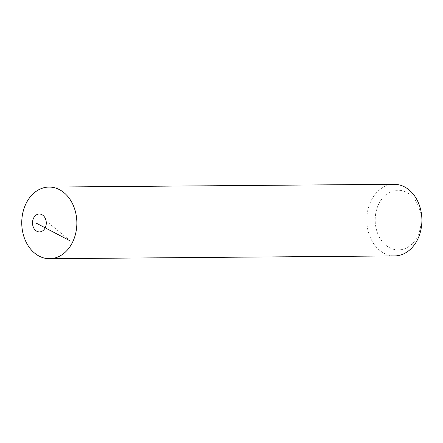 <?xml version="1.0" encoding="UTF-8"?>
<svg xmlns="http://www.w3.org/2000/svg" width="443" height="443" viewBox="0 0 443 443"><rect width="100%" height="100%" fill="white"/><g stroke="black" fill="none" stroke-linecap="round" stroke-linejoin="round"><path stroke-width="0.33" stroke-dasharray="2.21 1.66" d="M394.054 184.299A35.811 27.555 -90.5 0 0 367.834 210.181A35.811 27.555 -90.5 0 0 379.618 250.301A35.811 27.555 -90.5 0 0 394.63 255.921M385.886 245.239A29.842 22.964 -90.5 0 0 417.566 236.136A29.842 22.964 -90.5 0 0 410.423 194.92A29.842 22.964 -90.5 0 0 378.743 204.024A29.842 22.964 -90.5 0 0 385.886 245.239M70.487 241.047L48.542 222.895L35.961 222.995"/><path stroke-width="0.66" d="M35.717 230.515A8.954 6.889 89.5 0 1 33.574 218.155A8.954 6.889 89.5 0 1 43.076 215.425A8.954 6.889 -90.5 0 1 45.219 227.785A8.954 6.889 -90.5 0 1 35.717 230.515M34.582 253.08A35.811 27.555 -90.5 0 0 72.597 242.155A35.811 27.555 -90.5 0 0 64.025 192.699A35.811 27.555 -90.5 0 0 26.01 203.625A35.811 27.555 -90.5 0 0 34.582 253.08A35.811 27.555 89.5 0 1 22.798 212.961A35.811 27.555 89.5 0 1 49.012 187.079A35.811 27.555 89.5 0 1 64.025 192.699A35.811 27.555 89.5 0 1 75.808 232.819A35.811 27.555 89.5 0 1 49.594 258.701A35.811 27.555 89.5 0 1 34.582 253.08M49.594 258.701L394.63 255.921A35.811 27.555 -90.5 0 0 420.85 230.039A35.811 27.555 -90.5 0 0 409.066 189.92A35.811 27.555 -90.5 0 0 394.054 184.299L49.012 187.079M35.961 222.995L70.487 241.047"/></g></svg>
